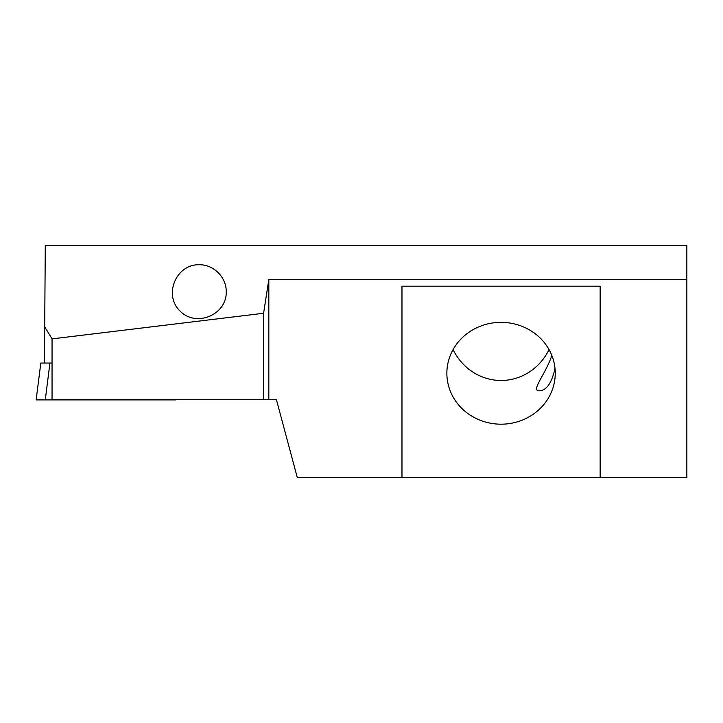 <?xml version="1.0" encoding="UTF-8"?>
<svg xmlns="http://www.w3.org/2000/svg" width="723" height="723" viewBox="0 0 723 723"><rect width="100%" height="100%" fill="white"/><g stroke="black" fill="none" stroke-linecap="round" stroke-linejoin="round"><path stroke-width="1.08" d="M44.465 363.045L45.278 245.386L686.85 245.386L686.85 279.485L268.82 279.485L263.597 313.267L52.047 338.888L52.047 399.738L263.597 399.738L263.597 313.267M44.465 326.416L52.047 338.888M600.144 477.614L401.97 477.614L401.97 286.2L600.144 286.2L600.144 477.614L686.85 477.614L686.85 279.485M401.97 477.614L297.307 477.614L276.439 399.738L268.82 399.738L268.82 279.485M453.077 349.616A57.668 54.189 -90 0 0 501.057 380.488A57.668 54.189 -90 0 0 549.046 349.616M268.82 399.738L263.597 399.738M501.057 424.193A54.189 50.917 0 0 1 446.868 373.267A54.189 50.917 0 0 1 501.057 322.35A54.189 50.917 0 0 1 555.246 373.267A54.189 50.917 0 0 1 501.057 424.193M555.002 368.432C551.766 383.073 546.507 390.537 539.204 390.827C530.565 390.863 545.594 374.27 551.839 355.49M226.245 291.83C226.552 277.343 213.637 264.428 199.15 264.735C176.041 264.211 163.281 295.011 179.991 310.989C195.969 327.7 226.769 314.939 226.245 291.83M49.932 363.045L45.278 399.9L36.15 399.9L40.813 363.045L52.047 363.045M45.278 399.9L175.77 399.9"/></g></svg>
